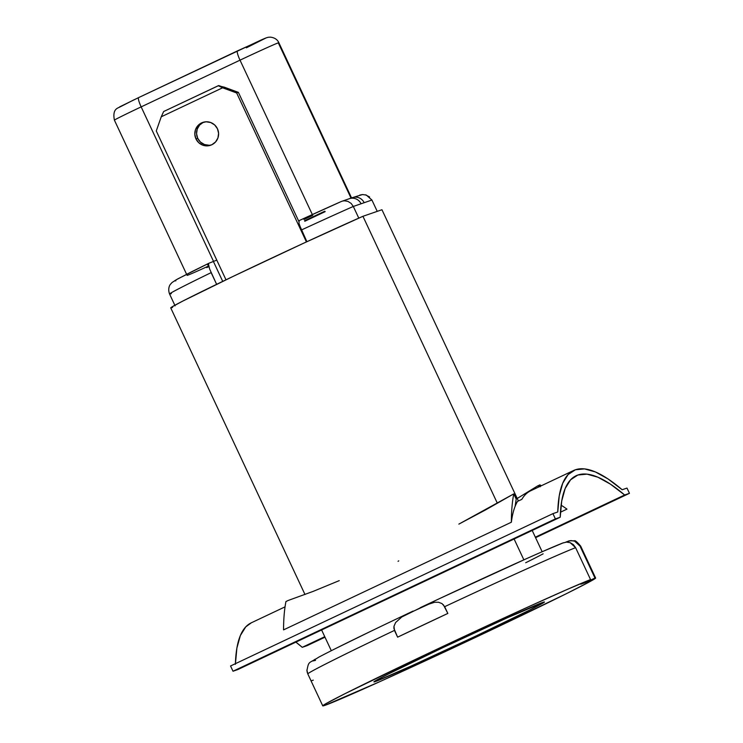 <?xml version="1.0" encoding="UTF-8"?>
<svg xmlns="http://www.w3.org/2000/svg" width="743" height="743" viewBox="0 0 743 743"><rect width="100%" height="100%" fill="white"/><g stroke="black" fill="none" stroke-linecap="round" stroke-linejoin="round"><path stroke-width="1.11" d="M299.132 220.615L341.046 201.622A105.032 1.988 154.9 0 0 299.132 220.615L298.992 223.411L301.407 229.986A114.682 2.164 -25.1 0 1 353.315 206.452L358.785 218.136L353.315 206.452L371.918 200.034L366.308 195.056L362.51 194.555L352.414 197.638A9.659 9.51 71 0 0 351.467 198.028A36.221 0.687 -25.1 0 0 351.56 197.926L278.857 42.713A36.221 0.687 154.9 0 0 278.291 42.843L351.002 198.056A36.221 0.687 -25.1 0 1 351.151 198M570.865 540.579L565.702 542.167L569.314 540.783L574.339 540.83C575.008 540.152 577.116 541.916 580.673 546.114A150.662 2.851 154.9 0 0 580.032 546.133L594.985 578.054A150.662 2.851 -25.1 0 1 595.617 578.026A150.662 2.851 -25.1 0 1 472.399 638.878A150.662 2.851 -25.1 0 1 325.081 705.311L379.654 681.73L478.362 636.073L566.435 593.666L590.128 581.509L595.022 578.63L594.985 578.054L585.187 582.679L580.766 584.202L590.555 579.577L567.383 589.366L528.635 606.715L428.172 653.394L344.919 693.721L325.369 703.983L322.75 705.804L325.081 705.311A150.662 2.851 -25.1 0 1 322.75 705.85A150.662 2.851 -25.1 0 1 439.995 647.812A150.662 2.851 -25.1 0 1 590.555 579.577L575.602 547.665A150.662 2.851 154.9 0 0 444.667 606.678L447.825 613.43A150.662 2.851 154.9 0 0 397.616 637.16L394.459 630.408A150.662 2.851 154.9 0 0 307.797 673.901L310.964 680.653A150.662 2.851 154.9 0 0 310.964 680.69L322.75 705.85M172.571 307.463L170.741 307.908L171.865 306.98L182.75 301.101L233.451 276.238L303.33 243.351L362.937 216.297L497.355 503.243L362.937 216.297L381.958 209.73L518.391 500.986L381.958 209.73L362.937 216.297A119.512 2.257 154.9 0 0 242.274 272.022A119.512 2.257 154.9 0 0 170.732 307.89L304.983 594.493M532.192 530.465L542.158 551.733L532.192 530.465M543.133 553.823A119.512 2.257 -25.1 0 1 525.691 562.748M375.373 681.545L375.104 680.978L375.373 681.545A94.166 1.783 -25.1 0 1 373.915 681.879A94.166 1.783 -25.1 0 1 450.927 643.847A94.166 1.783 -25.1 0 1 543.003 602.332A94.166 1.783 -25.1 0 1 544.461 601.997A94.166 1.783 -25.1 0 1 467.449 640.029A94.166 1.783 -25.1 0 1 375.373 681.545L373.915 681.842L375.744 680.607L388.821 673.78L443.487 647.357L507.348 617.767L544.452 602.034L529.555 610.105L474.888 636.519L411.018 666.118L375.373 681.545M208.867 266.644L206.703 267.619M175.84 280.826L174.531 280.854L176.407 279.684L191.648 271.752L208.867 263.263L216.78 260.115L208.867 263.263L208.477 264.09L209.637 269.04L216.631 284.337L211.142 272.635A114.682 2.164 154.9 0 0 169.571 294.042A114.682 2.164 -25.1 0 1 211.142 272.635M312.719 215.368L303.98 219.501L312.719 215.368M208.486 264.638L207.687 265.019M207.009 266.737L208.699 265.957A36.221 0.687 -25.1 0 1 187.106 275.365M304.574 220.764L324.802 211.207L304.574 220.764M325.174 211.625L304.806 221.247L325.174 211.625M523.871 559.85L514.11 539.009L523.871 559.85M222.733 281.393L213.492 261.666L222.733 281.393M299.383 224.841L306.896 241.698L301.407 229.986A114.682 2.164 154.9 0 1 353.315 206.452L351.086 203.368L347.947 201.39L344.436 200.796L347.947 201.39M315.515 660.388L312.45 661.029L315.19 659.18M334.768 648.955L370.385 631.476M421.365 607.161L422.581 606.585M440.06 598.375L526.016 558.894M541.898 551.854L562.878 542.994A141.003 2.666 154.9 0 0 424.327 605.759M438.509 602.257L434.859 602.267L438.509 602.257L442.02 603.595L444.667 606.678A150.662 2.851 -25.1 0 1 575.602 547.665L590.555 579.577L580.766 584.202L585.187 582.679L584.973 582.215L585.187 582.679L594.985 578.054L580.032 546.133L577.803 543.096L574.599 541.145L580.032 546.133M575.602 547.665L573.373 544.619L570.169 542.669L566.482 542.102L562.878 542.994L566.482 542.102L570.169 542.669L575.602 547.665M570.921 540.57L574.599 541.145L570.921 540.57M352.414 197.647L351.133 198.009A36.221 0.687 154.9 0 0 351.002 198.056A36.221 0.687 154.9 0 0 349.229 198.743A36.221 0.687 -25.1 0 1 351.002 198.056L278.291 42.843A36.221 0.687 154.9 0 0 240.017 60.164L312.339 214.551L240.017 60.164A36.221 0.687 -25.1 0 1 278.291 42.843M114.394 120.143A36.221 0.687 -25.1 0 1 141.161 106.881L213.631 261.601L141.161 106.881A36.221 0.687 154.9 0 0 114.403 120.152C111.989 107.8 118.991 108.255 119.632 106.89L138.644 97.593A9.659 1.69 64.7 0 0 141.161 106.881L240.017 60.164A9.659 1.69 -115.3 0 1 237.5 50.877A9.659 1.69 64.7 0 0 240.017 60.164L141.161 106.881A9.659 1.69 -115.3 0 1 138.635 97.593M119.456 107.224L134.149 99.729M278.857 42.713C277.399 39.509 274.585 37.652 270.424 37.15C268.251 37.373 268.808 36.565 260.607 40.243L138.644 97.593A9.659 1.69 64.7 0 1 138.672 97.574L237.472 50.886A9.659 1.69 -115.3 0 1 237.537 50.858L265.604 38.162L246.388 47.803M306.887 670L307.797 673.901L310.964 680.653A150.662 2.851 -25.1 0 0 313.295 680.151M443.385 604.765L447.825 613.43L397.616 637.16L393.892 628.374L393.976 626.293L395.62 622.523L401.768 616.996L405.39 614.879L431.228 603.075M307.073 671.728L307.797 673.901A150.662 2.851 -25.1 0 1 394.459 630.408L393.976 626.293L395.62 622.523L401.768 616.996L425.953 605.071L434.553 602.304M371.918 200.034L377.23 211.365L371.918 200.034L364.163 202.709A9.659 9.51 -109 0 0 352.553 197.592A9.659 9.51 71 0 1 364.163 202.709L361.07 203.777A9.659 9.51 -109 0 0 349.321 198.706L341.947 201.26M171.345 293.634A114.682 2.164 -25.1 0 1 169.571 294.024L175.097 305.847M342.699 201.037L341.418 201.455M299.095 220.625L341.046 201.622M353.315 206.452L361.07 203.777A9.659 9.51 71 0 0 349.405 198.678M342.764 201.019L344.436 200.796M359.761 195.103L362.51 194.555M365.389 194.796L369.624 196.969M540.272 486.73L537.533 485.987L517.212 498.469L537.533 485.987L539.92 484.863L540.375 486.21A4.133 0.724 -115.3 0 1 539.92 484.863L537.533 485.987L539.836 486.461M539.92 484.863A715.351 125.446 -115.3 0 1 541.313 485.764A715.351 125.446 -115.3 0 0 539.92 484.863M577.859 475.018L574.45 476.625L577.859 475.018A560.417 98.28 -115.3 0 1 624.631 494.987L535.341 537.18L624.631 494.987L610.458 484.167L597.883 477.201L586.989 474.145L577.859 475.018L570.568 479.811L565.172 488.495L561.717 500.996L560.222 517.221A560.417 98.28 -115.3 0 1 576.113 475.724A560.417 98.28 -115.3 0 1 577.859 475.018M237.844 669.554L560.222 517.221L237.844 669.554L233.014 671.226L230.553 665.979L552.931 513.645L557.761 511.973A560.417 98.28 -115.3 0 1 573.652 470.477A560.417 98.28 -115.3 0 1 575.398 469.771A560.417 98.28 -115.3 0 1 622.17 489.739L626.999 488.077L622.17 489.739L608.006 478.919L595.422 471.954L584.527 468.898L575.398 469.771L568.107 474.563L562.711 483.247L559.256 495.748L557.761 511.973L552.931 513.645L555.383 518.893L560.222 517.221L555.383 518.893L233.014 671.226L555.383 518.893L552.931 513.645L230.553 665.979L233.014 671.226L237.844 669.554M485.532 509.93L458.858 524.112L513.757 493.891L485.532 509.93M511.36 522.227A715.351 125.446 -115.3 0 1 513.757 493.891A715.351 125.446 64.7 0 0 511.36 522.227L283.547 629.878L511.36 522.227A560.417 98.28 -115.3 0 1 515.178 506.206A866.44 151.944 -115.3 0 1 516.134 499.593A895.361 157.014 -115.3 0 1 516.218 499.138L513.757 493.891A4.133 0.724 -115.3 0 1 515.187 496.445L515.187 496.445A4.133 0.724 -115.3 0 1 516.218 499.138A895.361 157.014 -115.3 0 0 516.134 499.593A866.44 151.944 -115.3 0 0 515.178 506.206A560.417 98.28 -115.3 0 1 517.509 501.404A560.417 98.28 64.7 0 0 515.178 506.206A560.417 98.28 64.7 0 0 511.36 522.227M285.944 601.542A715.351 125.446 64.7 0 0 283.547 629.878A715.351 125.446 -115.3 0 1 285.944 601.542L288.34 600.409L285.944 601.542M313.1 591.409L288.34 600.409L313.1 591.409L339.254 580.627L313.1 591.409M398.768 560.863L398.044 561.299L398.768 560.863M521.809 499.37L517.509 501.404L521.809 499.37A560.417 98.28 -115.3 0 1 530.669 490.789A560.417 98.28 64.7 0 0 521.809 499.37M285.052 606.855L251.273 622.82A560.417 98.28 64.7 0 0 235.41 663.685M302.252 647.32A560.417 98.28 64.7 0 0 295.881 642.128L302.252 647.32L307.082 645.658L302.252 647.32L324.747 636.695L302.252 647.32M566.955 509.131A560.417 98.28 64.7 0 0 561.095 505.156A560.417 98.28 64.7 0 1 566.955 509.131L560.445 512.206L566.955 509.131M235.382 664.307L236.887 648.082L240.342 635.581L245.738 626.897L251.338 622.792M307.082 645.658L324.988 637.197L307.082 645.658M535.573 537.681L629.46 493.324L626.999 488.077L629.46 493.324L624.631 494.987L629.46 493.324L535.573 537.681M203.322 122.298L199.607 125.065L197.229 129.087L196.561 133.731L197.703 138.3L195.957 138.904A12.074 11.879 71 0 1 202.765 122.419A12.074 11.879 71 0 1 217.448 128.753L214.671 124.954L210.678 122.511L206.09 121.787L201.585 122.892L197.861 125.669L195.483 129.691L194.815 134.334L195.957 138.904L198.734 142.702L202.728 145.145L207.325 145.869L211.82 144.755L215.544 141.978L217.922 137.966L218.591 133.322L217.448 128.753A12.074 11.879 71 0 1 210.641 145.238A12.074 11.879 71 0 1 195.957 138.904L197.703 138.3A12.074 11.879 -109 0 0 211.504 144.904M224.358 87.191L238.392 92.373L298.76 221.238L238.392 92.373L236.655 92.977L306.422 241.921L236.655 92.977L222.612 87.795L236.655 92.977L238.392 92.373L218.721 85.566L163.655 111.524L161.25 116.79L222.612 87.795L218.247 85.733L224.358 87.191M203.647 122.149A12.074 11.879 -109 0 0 197.703 138.3L200.48 142.099L204.464 144.541L209.062 145.266M226.002 279.814L156.271 130.954L161.25 116.79L156.271 130.954L226.002 279.814M163.655 111.524L218.247 85.733L222.612 87.795L161.25 116.79L163.655 111.524M208.579 263.57L208.727 266.059L208.569 263.589M580.673 546.114L595.617 578.026M321.608 629.98L331.304 650.692M186.604 274.297L114.403 120.152M420.129 607.746C481.947 578.546 546.922 549.058 563.5 542.734M306.915 670.641C308.93 660.388 308.391 663.973 318.691 657.211C335.576 648.277 367.033 632.897 413.071 611.071M169.571 294.042C167.37 288.089 170.286 284.3 170.481 284.253L172.097 282.47L177.466 279.062L208.82 263.282M530.669 490.789L573.652 470.477"/></g></svg>
